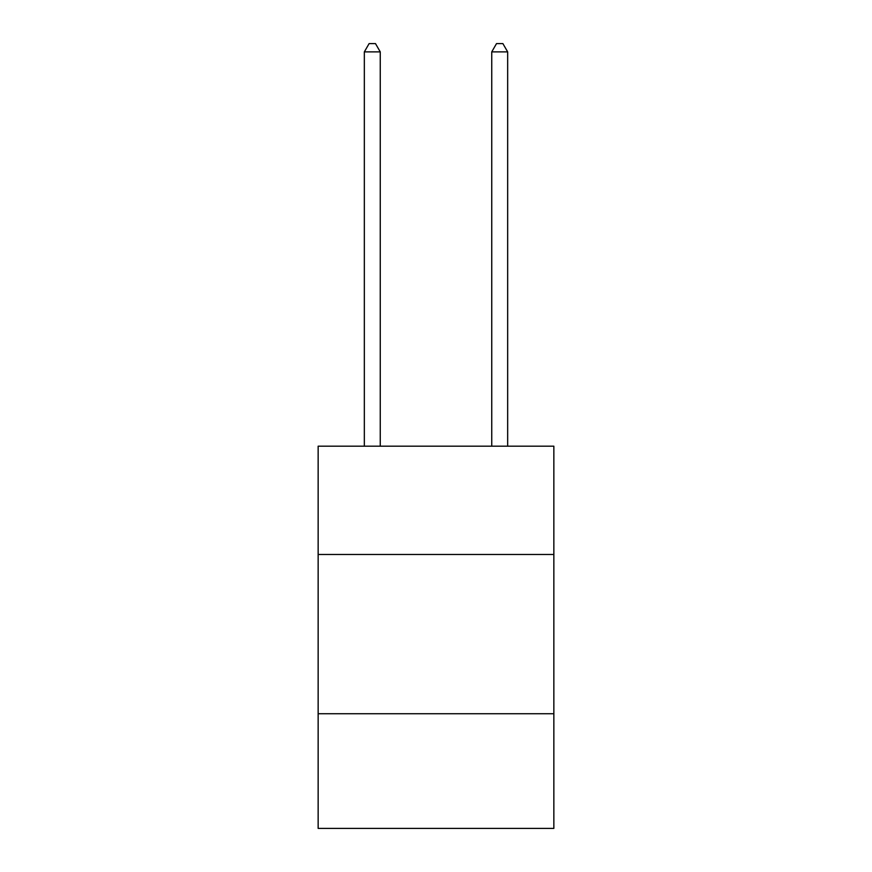 <?xml version="1.0" encoding="UTF-8"?>
<svg xmlns="http://www.w3.org/2000/svg" width="872" height="872" viewBox="0 0 872 872"><rect width="100%" height="100%" fill="white"/><g stroke="black" fill="none" stroke-linecap="round" stroke-linejoin="round"><path stroke-width="1.31" d="M553.851 554.483L553.851 446.192L318.149 446.192L318.149 554.483L553.851 554.483L553.851 828.4L318.149 828.4L318.149 554.483M553.851 713.743L318.149 713.743M380.257 446.192L380.257 51.884L364.333 51.884L364.333 446.192M364.333 51.884L369.118 43.6L375.483 43.6L380.257 51.884M507.668 446.192L507.668 51.884L491.743 51.884L491.743 446.192M491.743 51.884L496.517 43.6L502.882 43.6L507.668 51.884"/></g></svg>
